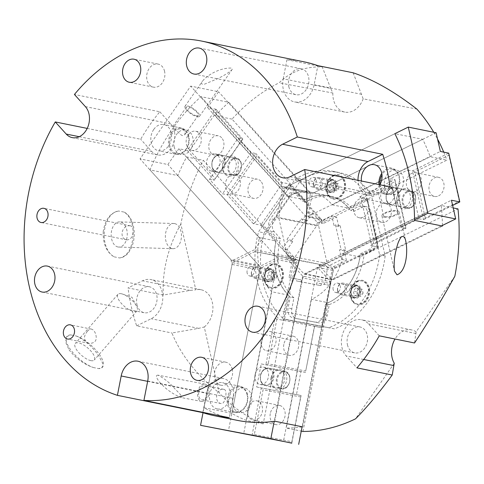 <?xml version="1.0" encoding="UTF-8"?>
<svg xmlns="http://www.w3.org/2000/svg" width="484" height="484" viewBox="0 0 484 484"><rect width="100%" height="100%" fill="white"/><g stroke="black" fill="none" stroke-linecap="round" stroke-linejoin="round"><path stroke-width="0.36" stroke-dasharray="2.42 1.81" d="M164.566 71.305A11.761 8.996 -78.5 0 0 158.117 64.088A11.761 8.996 -78.5 0 0 146.961 73.834A11.761 8.996 -78.5 0 0 153.446 87.15A11.761 8.996 -78.5 0 0 162.279 82.891A11.761 8.996 -78.5 0 0 164.566 71.305M232.29 369.413A11.761 8.996 -78.5 0 0 225.846 362.201A11.761 8.996 -78.5 0 0 214.69 371.942A11.761 8.996 -78.5 0 0 221.17 385.258A11.761 8.996 -78.5 0 0 230.003 380.999A11.761 8.996 -78.5 0 0 232.29 369.413M174.422 126.693L172.927 126.397C172.963 125.61 178.838 134.37 182.444 135.587L184.785 134.661C185.85 130.976 183.212 128.484 176.866 127.171L174.422 126.693M196.262 115.743A7.23 2.293 34.9 0 0 198.186 115.428A7.23 2.293 34.9 0 0 193.564 109.414A7.23 2.293 34.9 0 0 186.322 107.164A7.23 2.293 34.9 0 0 189.165 111.798A7.23 2.293 34.9 0 0 196.262 115.743M231.037 68.056C219.488 67.839 206.837 75.316 202.366 81.336C200.606 83.478 201.29 84.434 204.417 84.198L216.523 79.188C223.765 75.758 228.902 72.612 231.933 69.757C232.568 68.958 232.272 68.389 231.037 68.056M197.145 116.717A8.821 2.801 34.9 0 0 199.493 116.335A8.821 2.801 34.9 0 0 196.026 110.679A8.821 2.801 34.9 0 0 187.362 105.869A8.821 2.801 34.9 0 0 185.015 106.25A8.821 2.801 34.9 0 0 188.482 111.907A8.821 2.801 34.9 0 0 197.145 116.717M221.134 403.553C213.438 402.5 216.312 387.424 223.88 389.354L223.911 389.36C228.121 389.747 225.175 404.805 221.17 403.559L221.134 403.553M204.75 385.706A7.23 4.659 -79.2 0 1 207.932 393.698A7.23 4.659 -79.2 0 1 202.009 399.905A7.23 4.659 -79.2 0 1 198.791 391.931A7.23 4.659 -79.2 0 1 204.72 385.7A7.23 4.659 -79.2 0 1 204.75 385.706M158.074 375.179L158.032 375.173C154.027 375.112 158.468 381.211 162.176 384.877C167.246 390.116 173.49 394.327 180.919 397.497C183.745 397.007 177.241 391.489 173.32 387.133C169.049 382.269 163.967 378.282 158.074 375.179M205.059 384.145A8.821 5.681 -79.2 0 1 208.937 393.897A8.821 5.681 -79.2 0 1 201.713 401.466A8.821 5.681 -79.2 0 1 201.671 401.46A8.821 5.681 -79.2 0 1 197.787 391.701A8.821 5.681 -79.2 0 1 205.016 384.133A8.821 5.681 -79.2 0 1 205.059 384.145M390.582 187.786C386.789 187.496 378.016 193.425 378.294 192.753L381.731 193.491C388.313 194.864 391.871 193.552 392.391 189.547L390.582 187.786M385.125 216.584A7.23 2.366 -12.8 0 1 383.473 215.537A7.23 2.366 -12.8 0 1 389.995 211.629A7.23 2.366 -12.8 0 1 397.57 212.337A7.23 2.366 -12.8 0 1 393.196 215.634A7.23 2.366 -12.8 0 1 385.125 216.584M383.933 217.171A8.821 2.886 167.2 0 0 393.782 216.009A8.821 2.886 167.2 0 0 399.125 211.98A8.821 2.886 167.2 0 0 397.11 210.703A8.821 2.886 167.2 0 0 387.26 211.865A8.821 2.886 167.2 0 0 381.918 215.888A8.821 2.886 167.2 0 0 383.933 217.171M188.494 136.706A12.499 9.559 -78.5 0 0 181.645 129.034A12.499 9.559 -78.5 0 0 172.231 133.602A12.499 9.559 -78.5 0 0 169.83 145.865A12.499 9.559 -78.5 0 0 176.678 153.537A12.499 9.559 -78.5 0 0 186.068 149.012A12.499 9.559 -78.5 0 0 188.494 136.706M171.403 132.991A13.383 10.237 -78.5 0 0 176.17 154.329A13.383 10.237 -78.5 0 0 188.857 143.252A13.383 10.237 -78.5 0 0 181.482 128.103A13.383 10.237 -78.5 0 0 171.403 132.991M153.767 129.416A13.383 10.237 101.5 0 1 163.846 124.533A13.383 10.237 101.5 0 1 171.221 139.676A13.383 10.237 101.5 0 1 158.534 150.76A13.383 10.237 101.5 0 1 153.767 129.416M247.149 394.871A12.499 9.559 -78.5 0 0 240.3 387.206A12.499 9.559 -78.5 0 0 230.91 391.725A12.499 9.559 -78.5 0 0 228.484 404.037A12.499 9.559 -78.5 0 0 235.333 411.702A12.499 9.559 -78.5 0 0 235.418 411.721A12.499 9.559 -78.5 0 0 247.149 394.871M234.909 412.519A13.383 10.237 -78.5 0 0 247.524 401.363A13.383 10.237 -78.5 0 0 240.137 386.274A13.383 10.237 -78.5 0 0 227.45 397.352A13.383 10.237 -78.5 0 0 234.825 412.501A13.383 10.237 -78.5 0 0 234.909 412.519M217.274 408.944A13.383 10.237 101.5 0 1 217.189 408.926A13.383 10.237 101.5 0 1 209.814 393.782A13.383 10.237 101.5 0 1 222.501 382.699A13.383 10.237 101.5 0 1 229.888 397.787A13.383 10.237 101.5 0 1 217.274 408.944M380.061 184.471A12.499 9.559 -78.5 0 0 380.321 186.025A12.499 9.559 -78.5 0 0 387.176 193.697A12.499 9.559 -78.5 0 0 396.559 189.171A12.499 9.559 -78.5 0 0 398.991 176.866A12.499 9.559 -78.5 0 0 392.137 169.194A12.499 9.559 -78.5 0 0 381.997 174.924M379.045 184.592A13.383 10.237 -78.5 0 0 386.668 194.489A13.383 10.237 -78.5 0 0 396.711 189.649A13.383 10.237 -78.5 0 0 399.312 176.472A13.383 10.237 -78.5 0 0 391.979 168.263A13.383 10.237 -78.5 0 0 381.773 173.339M379.904 184.761A13.383 10.237 101.5 0 1 369.026 190.92A13.383 10.237 101.5 0 1 361.409 181.016M103.237 231.449C102.802 243.682 106.438 252.146 114.145 256.835A23.528 15.022 -88.3 0 1 104.369 231.479A23.528 15.022 -88.3 0 1 118.725 211.012C110.388 212.627 105.222 219.44 103.237 231.449M124.297 212.143A23.528 15.022 -88.3 0 1 134.074 237.499A23.528 15.022 -88.3 0 1 119.717 257.966C127.062 256.32 131.473 249.49 132.943 237.463C133.893 225.248 131.013 216.802 124.297 212.143L118.725 211.012M114.145 256.835L119.717 257.966M117.975 246.979A12.596 8.04 -88.3 0 1 111.211 233.56A12.596 8.04 -88.3 0 1 119.59 221.902A12.596 8.04 -88.3 0 1 120.468 221.999A12.596 8.04 -88.3 0 1 127.231 235.412A12.596 8.04 -88.3 0 1 118.852 247.076A12.596 8.04 -88.3 0 1 117.975 246.979M174.657 223.596A12.596 8.04 -88.3 0 1 181.415 237.015A12.596 8.04 -88.3 0 1 173.036 248.679A12.596 8.04 -88.3 0 1 165.371 235.847A12.596 8.04 -88.3 0 1 173.78 223.499A12.596 8.04 -88.3 0 1 174.657 223.596M129.857 225.804L130.547 225.883C132.229 226.331 133.07 227.71 133.07 230.027C133.221 236.204 131.206 239.501 127.02 239.919C118.477 238.576 121.938 224.751 129.857 225.804M69.024 349.775C75.667 358.263 83.72 364.168 93.176 367.483A23.528 9.014 -139 0 1 72.521 352.158A23.528 9.014 -139 0 1 66.998 336.332A23.528 9.014 -139 0 1 70.785 334.898L66.744 336.634L65.612 342.067L69.024 349.775M76.351 336.029A23.528 9.014 -139 0 1 97.012 351.354A23.528 9.014 -139 0 1 102.529 367.181A23.528 9.014 -139 0 1 98.748 368.614L102.263 367.471L102.547 363.024L98.724 355.788C92.486 346.834 85.033 340.246 76.351 336.029L70.785 334.898M93.176 367.483L98.748 368.614M90.865 360.634A12.596 4.828 -139 0 1 78.953 352.818A12.596 4.828 -139 0 1 75.256 343.501A12.596 4.828 -139 0 1 78.662 342.878A12.596 4.828 -139 0 1 90.575 350.694A12.596 4.828 -139 0 1 94.277 360.011A12.596 4.828 -139 0 1 90.865 360.634M121.321 293.74A12.596 4.828 -139 0 1 122.73 294.133A12.596 4.828 -139 0 1 136.488 306.082A12.596 4.828 -139 0 1 136.936 310.879A12.596 4.828 -139 0 1 124.261 306.263A12.596 4.828 -139 0 1 117.915 294.363A12.596 4.828 -139 0 1 121.321 293.74M87.404 331.298C88.826 329.628 90.206 328.914 91.53 329.144C93.134 329.574 94.453 331.05 95.499 333.579C97.532 340.113 95.366 343.38 89.008 343.38C83.593 340.766 83.06 336.743 87.404 331.298M202.857 412.344L206.589 393.286A17.642 13.498 101.5 0 1 223.348 378.518A17.642 13.498 101.5 0 1 233.1 398.344L229.313 417.704M390.11 186.83L375.378 194.066A17.642 13.498 101.5 0 1 368.185 195.094A17.642 13.498 101.5 0 1 358.015 180.326M87.205 128.411L140.681 139.247A182.323 139.465 101.5 0 1 159.811 111.786L74.415 94.477M159.811 111.786L170.755 123.916A17.642 13.498 101.5 0 1 173.091 144.637A17.642 13.498 101.5 0 1 157.687 154.934A17.642 13.498 101.5 0 1 151.625 151.377L140.681 139.247M232.792 404.908A12.499 9.559 -78.5 0 0 239.641 412.574A12.499 9.559 -78.5 0 0 251.492 402.228A12.499 9.559 -78.5 0 0 244.608 388.077A12.499 9.559 -78.5 0 0 235.218 392.603A12.499 9.559 -78.5 0 0 232.792 404.908M384.629 186.897A12.499 9.559 -78.5 0 0 391.483 194.568A12.499 9.559 -78.5 0 0 403.335 184.216A12.499 9.559 -78.5 0 0 396.444 170.072A12.499 9.559 -78.5 0 0 387.061 174.591A12.499 9.559 -78.5 0 0 384.629 186.897M174.137 146.737A12.499 9.559 -78.5 0 0 180.986 154.408A12.499 9.559 -78.5 0 0 192.838 144.057A12.499 9.559 -78.5 0 0 185.953 129.912A12.499 9.559 -78.5 0 0 176.563 134.431A12.499 9.559 -78.5 0 0 174.137 146.737M309.131 183.884A4.767 3.648 101.5 0 1 310.056 179.189A4.767 3.648 101.5 0 1 313.638 177.465A4.767 3.648 101.5 0 1 316.264 182.861A4.767 3.648 101.5 0 1 311.744 186.812A4.767 3.648 101.5 0 1 309.131 183.884M326.767 187.459A4.767 3.648 -78.5 0 0 329.38 190.381A4.767 3.648 -78.5 0 0 333.899 186.437A4.767 3.648 -78.5 0 0 331.274 181.04A4.767 3.648 -78.5 0 0 327.698 182.764A4.767 3.648 -78.5 0 0 326.767 187.459M247.136 273.055A4.767 3.648 101.5 0 1 248.062 268.36A4.767 3.648 101.5 0 1 251.644 266.636A4.767 3.648 101.5 0 1 254.269 272.032A4.767 3.648 101.5 0 1 249.75 275.983A4.767 3.648 101.5 0 1 247.136 273.055M264.772 276.63A4.767 3.648 -78.5 0 0 267.386 279.552A4.767 3.648 -78.5 0 0 271.905 275.608A4.767 3.648 -78.5 0 0 269.279 270.211A4.767 3.648 -78.5 0 0 265.698 271.935A4.767 3.648 -78.5 0 0 264.772 276.63M333.143 289.577A4.767 3.648 101.5 0 1 334.075 284.882A4.767 3.648 101.5 0 1 337.651 283.158A4.767 3.648 101.5 0 1 340.276 288.555A4.767 3.648 101.5 0 1 335.757 292.499A4.767 3.648 101.5 0 1 333.143 289.577M350.779 293.153A4.767 3.648 -78.5 0 0 353.393 296.075A4.767 3.648 -78.5 0 0 357.912 292.13A4.767 3.648 -78.5 0 0 355.286 286.734A4.767 3.648 -78.5 0 0 351.711 288.458A4.767 3.648 -78.5 0 0 350.779 293.153M136.954 304.605A13.231 10.122 -78.5 0 0 144.208 312.724A13.231 10.122 -78.5 0 0 156.756 301.768A13.231 10.122 -78.5 0 0 149.465 286.788A13.231 10.122 -78.5 0 0 139.525 291.574A13.231 10.122 -78.5 0 0 136.954 304.605M288.797 86.6A13.231 10.122 -78.5 0 0 296.051 94.719A13.231 10.122 -78.5 0 0 308.598 83.756A13.231 10.122 -78.5 0 0 301.308 68.776A13.231 10.122 -78.5 0 0 291.368 73.568A13.231 10.122 -78.5 0 0 288.797 86.6M347.451 344.765A13.231 10.122 -78.5 0 0 354.705 352.884A13.231 10.122 -78.5 0 0 367.253 341.928A13.231 10.122 -78.5 0 0 359.963 326.948A13.231 10.122 -78.5 0 0 350.023 331.734A13.231 10.122 -78.5 0 0 347.451 344.765M394.248 363.248L355.522 418.848M454.839 276.249L416.113 331.849L414.534 342.981M353.145 72.788L363.169 98.827L416.857 109.069M330.741 88.427L322.211 66.883C304.503 66.538 290.158 71.844 279.171 82.8L332.859 93.043L330.741 88.427L283.213 78.795A20.582 15.748 -78.5 0 0 294.587 101.924A20.582 15.748 -78.5 0 0 314.146 84.7L317.873 65.642M379.262 335.836L368.487 323.899A20.582 15.748 -78.5 0 0 361.421 319.743A20.582 15.748 -78.5 0 0 343.446 331.758A20.582 15.748 -78.5 0 0 346.175 355.934L356.944 367.876M416.113 331.849A20.582 15.748 -78.5 0 0 411.545 329.9A20.582 15.748 -78.5 0 0 395.011 339.03M304.787 199.777L288.083 196.395A55.872 42.737 101.5 0 1 309.82 192.1L281.972 186.461A55.872 42.737 -78.5 0 1 284.283 186.842A55.872 42.737 -78.5 0 1 285.838 187.193L394.871 133.675L422.72 139.319A182.323 139.465 101.5 0 1 430.197 156.731L446.907 160.119L348.946 208.205A55.872 42.737 -78.5 0 0 328.836 195.869A55.872 42.737 -78.5 0 0 304.787 199.777L232.024 119.118A182.323 139.465 101.5 0 1 279.171 82.8M433.767 132.265A182.323 139.465 101.5 0 1 437.542 139.017M443.749 152.127A182.323 139.465 101.5 0 1 446.907 160.119M303.825 61.783A182.323 139.465 -78.5 0 0 286.939 59.738L322.211 66.883M232.024 119.118L215.313 115.737A182.323 139.465 101.5 0 1 228.823 102.324L200.981 96.685A182.323 139.465 -78.5 0 0 149.973 169.914L177.822 175.559A182.323 139.465 101.5 0 1 186.624 156.931L203.328 160.313L276.098 240.971A55.872 42.737 -78.5 0 0 288.404 295.125L263.211 423.869A182.323 139.465 101.5 0 1 219.21 392.839L204.254 326.996L198.676 328.358L171.917 332.992C181.288 355.601 197.048 375.548 219.21 392.839M180.847 223.977C167.924 247.342 162.073 271.034 163.296 295.052L190.061 290.418L195.802 289.819L180.847 223.977A182.323 139.465 101.5 0 1 203.328 160.313M163.296 295.052L128.024 287.901A182.323 139.465 -78.5 0 0 136.645 325.847L171.917 332.992M263.211 423.869L246.501 420.481A182.323 139.465 101.5 0 1 231.848 413.366L204 407.722A182.323 139.465 -78.5 0 0 236.972 420.293M302.083 426.924A182.323 139.465 101.5 0 1 286.274 428.074L301.266 431.111M453.193 207.926L441.281 205.512A182.323 139.465 101.5 0 1 442.412 225.441M332.859 93.043A20.582 15.748 -78.5 0 0 344.711 112.076A20.582 15.748 -78.5 0 0 363.169 98.827M204.254 326.996A20.582 15.748 -78.5 0 0 212.833 305.604A20.582 15.748 -78.5 0 0 201.048 289.741A20.582 15.748 -78.5 0 0 195.802 289.819M136.645 325.847L151.147 318.726A20.582 15.748 -78.5 0 0 162.799 297.466A20.582 15.748 -78.5 0 0 150.923 279.583A20.582 15.748 -78.5 0 0 142.526 280.787L128.024 287.901M286.939 59.738L283.213 78.795M302.984 431.456L328.176 302.712A55.872 42.737 -78.5 0 0 360.029 256.986L457.991 208.9M360.029 256.986L343.319 253.598A55.872 42.737 101.5 0 1 333.385 279.558L305.537 273.92A55.872 42.737 -78.5 0 1 302.754 277.919L330.596 283.563A55.872 42.737 101.5 0 1 311.466 299.33L328.176 302.712M285.838 187.193L313.68 192.838A55.872 42.737 101.5 0 1 332.236 204.817L348.946 208.205M186.624 156.931L259.394 237.583A55.872 42.737 101.5 0 0 258.813 265.335L230.965 259.69A55.872 42.737 -78.5 0 0 232.042 264.427L204 407.722M259.394 237.583L276.098 240.971M288.404 295.125L271.693 291.743A55.872 42.737 101.5 0 1 259.89 270.072L232.042 264.427M271.693 291.743L246.501 420.481M259.89 270.072L231.848 413.366M258.813 265.335L177.822 175.559M343.319 253.598L441.281 205.512M333.385 279.558L442.424 226.04M305.537 273.92L414.576 220.395M281.972 186.461L200.981 96.685M230.965 259.69L149.973 169.914M302.754 277.919L274.712 421.213M313.68 192.838L422.72 139.319M332.236 204.817L430.197 156.731M311.466 299.33L286.274 428.074M330.596 283.563L302.554 426.858M309.82 192.1L228.823 102.324M215.313 115.737L288.083 196.395M327.644 267.664L325.762 265.577L294.823 259.672L292.288 260.918L289.033 277.556L296.771 279.026L296.402 280.914L316.288 284.707L316.657 282.825L324.389 284.296L327.644 267.664L332.326 268.614L333.27 269.655L333.282 270.514L317.504 267.313L330.499 281.718L302.651 276.08L285.893 257.494L325.762 265.577M292.288 260.918L296.976 261.868L293.721 278.5L289.033 277.556M293.721 278.5L301.453 279.976L301.084 281.863L320.971 285.657L321.34 283.769L329.072 285.245L332.326 268.614M329.072 285.245L324.389 284.296M321.34 283.769L316.657 282.825M320.971 285.657L316.288 284.707M301.084 281.863L296.402 280.914M301.453 279.976L296.771 279.026M294.823 259.672L254.953 251.595L285.893 257.494M254.953 251.595L232.387 262.673L260.235 268.317L277.731 259.726L293.51 262.927L296.976 261.868M295.706 262.491L284.616 319.15L322.181 326.319L333.27 269.655M284.616 319.15L282.305 320.196L293.51 262.927M322.181 326.319L322.078 327.783L274.876 318.69L265.843 364.869L268.154 363.823L305.719 370.992L314.473 326.258L274.876 318.69M333.282 270.514L322.078 327.783L314.473 326.258M314.648 326.283L305.719 370.992M305.616 372.456L261.197 363.926L256.683 387.012L296.456 394.599L300.975 371.512L305.616 372.456M276.909 319.089L268.154 363.823M283.83 344.36A9.771 7.478 -78.5 0 0 289.232 355.341A9.771 7.478 -78.5 0 0 298.501 347.246A9.771 7.478 -78.5 0 0 293.116 336.18A9.771 7.478 -78.5 0 0 283.83 344.36M271.27 377.81A8.821 6.746 -78.5 0 0 276.146 387.72A8.821 6.746 -78.5 0 0 284.513 380.418A8.821 6.746 -78.5 0 0 279.649 370.429A8.821 6.746 -78.5 0 0 271.27 377.81M271.094 377.786A10.291 7.871 101.5 0 1 284.404 371.252A10.291 7.871 101.5 0 1 280.98 388.749A10.291 7.871 101.5 0 1 271.094 377.786M255.116 374.537A8.821 6.746 101.5 0 1 263.502 367.156A8.821 6.746 101.5 0 1 268.36 377.145A8.821 6.746 101.5 0 1 259.993 384.447A8.821 6.746 101.5 0 1 255.116 374.537M261.197 363.926L300.975 371.512M252.007 435.57L261.324 387.956L263.072 389.795L254.318 434.529L252.007 435.57M256.683 387.012L301.096 395.543L300.637 396.965L263.072 389.795M254.318 434.529L291.882 441.692L300.637 396.965M296.456 394.599L301.096 395.543L291.798 443.066M291.882 441.692L291.779 443.162M277.731 259.726L243.652 433.882M270.278 413.62A9.771 7.478 -78.5 0 0 275.68 424.601A9.771 7.478 -78.5 0 0 284.949 416.506A9.771 7.478 -78.5 0 0 279.558 405.447A9.771 7.478 -78.5 0 0 270.278 413.62M247.626 409.034A9.771 7.478 101.5 0 1 256.913 400.855A9.771 7.478 101.5 0 1 262.298 411.92A9.771 7.478 101.5 0 1 253.029 420.015A9.771 7.478 101.5 0 1 247.626 409.034M261.178 339.774A9.771 7.478 101.5 0 1 270.465 331.594A9.771 7.478 101.5 0 1 275.85 342.654A9.771 7.478 101.5 0 1 266.581 350.749A9.771 7.478 101.5 0 1 261.178 339.774M317.504 267.313L283.424 441.469M330.499 281.718L302.113 426.767M302.651 276.08L274.24 421.28M260.235 268.317L228.406 430.972M232.387 262.673L203.026 412.719M319.216 222.259L318.563 225.586L327.184 263.532L329.072 265.619L341.728 259.406L339.574 249.919L341.002 249.218L335.46 224.824L334.033 225.526L331.873 216.046L319.216 222.259L323.905 223.203L324.226 221.539L323.627 219.688L307.848 216.487L312.343 193.491L284.501 187.852L278.693 217.51L318.563 225.586M329.072 265.619L333.754 266.569L346.411 260.356L341.728 259.406M346.411 260.356L344.257 250.869L345.691 250.167L340.149 225.774L338.715 226.476L336.561 216.995L323.905 223.203M336.561 216.995L331.873 216.046M338.715 226.476L334.033 225.526M340.149 225.774L335.46 224.824M345.691 250.167L341.002 249.218M344.257 250.869L339.574 249.919M327.184 263.532L287.314 255.449L278.693 217.51M287.314 255.449L304.079 274.029L331.927 279.673L318.932 265.268L334.71 268.469L334.698 267.61L333.754 266.569M334.698 267.61L377.81 246.447L367.344 200.376L324.226 221.539M377.81 246.447L378.288 247.076L334.71 268.469M367.344 200.376L367.205 198.295L378.288 247.076L370.865 245.569L405.997 228.327L405.519 227.698L395.053 181.627L361.016 198.331L371.482 244.402L370.865 245.569M323.627 219.688L367.205 198.295L359.781 196.788L361.016 198.331M359.781 196.788L394.914 179.546L395.053 181.627M394.914 179.546L405.997 228.327L401.357 227.383L418.926 218.762L407.843 169.981L390.273 178.602L394.914 179.546M371.482 244.402L405.519 227.698M385.863 221.751A9.771 7.478 -78.5 0 0 391.399 211.659A9.771 7.478 -78.5 0 0 385.76 203.165A9.771 7.478 -78.5 0 0 376.491 211.26A9.771 7.478 -78.5 0 0 381.876 222.325A9.771 7.478 -78.5 0 0 385.863 221.751M405.519 206.626A8.821 6.746 -78.5 0 0 410.511 197.514A8.821 6.746 -78.5 0 0 405.423 189.849A8.821 6.746 -78.5 0 0 397.055 197.151A8.821 6.746 -78.5 0 0 401.92 207.14A8.821 6.746 -78.5 0 0 405.519 206.626M406.754 208.168A10.291 7.871 101.5 0 1 396.868 197.206A10.291 7.871 101.5 0 1 410.178 190.672A10.291 7.871 101.5 0 1 406.754 208.168M389.366 203.353A8.821 6.746 101.5 0 1 385.766 203.867A8.821 6.746 101.5 0 1 380.908 193.878A8.821 6.746 101.5 0 1 389.275 186.576A8.821 6.746 101.5 0 1 394.363 194.241A8.821 6.746 101.5 0 1 389.366 203.353M401.357 227.383L390.273 178.602M452.631 205.434L423.567 219.7L425.285 217.994L459.322 201.29L459.8 201.919M418.926 218.762L423.567 219.7L412.483 170.919L414.818 171.923L425.285 217.994M459.322 201.29L448.856 155.219L414.818 171.923M407.843 169.981L412.483 170.919L448.716 153.138L448.856 155.219M318.932 265.268L451.445 200.225M438.564 195.881A9.771 7.478 -78.5 0 0 444.1 185.789A9.771 7.478 -78.5 0 0 438.462 177.295A9.771 7.478 -78.5 0 0 429.193 185.39A9.771 7.478 -78.5 0 0 434.578 196.456A9.771 7.478 -78.5 0 0 438.564 195.881M415.919 191.295A9.771 7.478 101.5 0 1 411.932 191.864A9.771 7.478 101.5 0 1 406.548 180.804A9.771 7.478 101.5 0 1 415.81 172.709A9.771 7.478 101.5 0 1 421.449 181.197A9.771 7.478 101.5 0 1 415.919 191.295M363.218 217.165A9.771 7.478 101.5 0 1 359.231 217.733A9.771 7.478 101.5 0 1 353.84 206.668A9.771 7.478 101.5 0 1 363.109 198.579A9.771 7.478 101.5 0 1 368.748 207.067A9.771 7.478 101.5 0 1 363.218 217.165M307.848 216.487L440.361 151.444M312.343 193.491L436.114 132.743M284.501 187.852L394.871 133.675M331.927 279.673L441.553 225.865M304.079 274.029L414.57 219.797M291.864 259.037L294.399 257.791L316.711 225.756L317.365 222.422L307.963 211.998L302.385 220.008L301.32 218.828L286.976 239.429L288.041 240.608L282.462 248.619L291.864 259.037L296.547 259.987L293.08 261.045L277.302 257.845L259.805 266.436L231.957 260.791L254.53 249.714L294.399 257.791M317.365 222.422L322.048 223.372L312.646 212.948L307.963 211.998M312.646 212.948L307.068 220.958L306.003 219.778L291.658 240.373L292.723 241.552L287.145 249.562L296.547 259.987M287.145 249.562L282.462 248.619M292.723 241.552L288.041 240.608M291.658 240.373L286.976 239.429M306.003 219.778L301.32 218.828M307.068 220.958L302.385 220.008M316.711 225.756L276.842 217.673L254.53 249.714M276.842 217.673L282.644 188.016L310.492 193.661L305.991 216.65L321.775 219.851L322.374 221.702L322.048 223.372M322.374 221.702L290.346 186.207L263.254 225.108L295.276 260.61M290.346 186.207L289.402 183.968L321.775 219.851M263.254 225.108L260.713 225.163L289.402 183.968L281.978 182.462L255.879 153.537L256.822 155.769L229.725 194.677L255.007 222.701L282.105 183.799L281.978 182.462M293.08 261.045L260.713 225.163L253.283 223.656L255.007 222.701M253.283 223.656L227.184 194.725L229.725 194.677M227.184 194.725L255.879 153.537L251.232 152.593L238.188 138.128L209.493 179.322L222.543 193.788L227.184 194.725M282.105 183.799L256.822 155.769M260.809 181.179A9.771 7.478 -78.5 0 0 257.452 179.207A9.771 7.478 -78.5 0 0 248.183 187.302A9.771 7.478 -78.5 0 0 253.568 198.361A9.771 7.478 -78.5 0 0 262.098 192.656A9.771 7.478 -78.5 0 0 260.809 181.179M234.22 158.903A8.821 6.746 -78.5 0 0 231.189 157.125A8.821 6.746 -78.5 0 0 222.821 164.433A8.821 6.746 -78.5 0 0 227.686 174.415A8.821 6.746 -78.5 0 0 235.387 169.267A8.821 6.746 -78.5 0 0 234.22 158.903M235.944 157.947A10.291 7.871 101.5 0 1 232.52 175.444A10.291 7.871 101.5 0 1 222.634 164.481A10.291 7.871 101.5 0 1 235.944 157.947M218.066 155.63A8.821 6.746 101.5 0 1 219.234 165.994A8.821 6.746 101.5 0 1 211.532 171.142A8.821 6.746 101.5 0 1 206.674 161.16A8.821 6.746 101.5 0 1 215.035 153.852A8.821 6.746 101.5 0 1 218.066 155.63M251.232 152.593L222.543 193.788M215.912 109.239L242.829 139.071L242.145 139.501L216.856 111.471L215.912 109.239L187.223 150.433L178.868 148.739L167.869 164.53L140.021 158.885L190.708 86.11L218.556 91.754L207.557 107.545L215.912 109.239M238.188 138.128L242.829 139.071L214.134 180.266L242.145 139.501M216.856 111.471L189.764 150.379L215.047 178.402M209.493 179.322L214.134 180.266L187.223 150.433L189.764 150.379M305.991 216.65L207.557 107.545M221.66 137.783A9.771 7.478 -78.5 0 0 218.302 135.81A9.771 7.478 -78.5 0 0 209.034 143.905A9.771 7.478 -78.5 0 0 214.418 154.971A9.771 7.478 -78.5 0 0 222.949 149.266A9.771 7.478 -78.5 0 0 221.66 137.783M199.009 133.197A9.771 7.478 101.5 0 1 200.303 144.674A9.771 7.478 101.5 0 1 191.773 150.379A9.771 7.478 101.5 0 1 186.382 139.319A9.771 7.478 101.5 0 1 195.651 131.225A9.771 7.478 101.5 0 1 199.009 133.197M238.158 176.587A9.771 7.478 101.5 0 1 239.453 188.07A9.771 7.478 101.5 0 1 230.916 193.775A9.771 7.478 101.5 0 1 225.532 182.71A9.771 7.478 101.5 0 1 234.8 174.615A9.771 7.478 101.5 0 1 238.158 176.587M277.302 257.845L178.868 148.739M259.805 266.436L167.869 164.53M231.957 260.791L140.021 158.885M310.492 193.661L218.556 91.754M282.644 188.016L190.708 86.11M278.203 318.042A80.87 61.861 101.5 0 1 258.595 231.739L295.119 179.304A80.87 61.861 101.5 0 1 333.7 171.463A80.87 61.861 101.5 0 1 365.487 192.729L379.595 254.826A80.87 61.861 101.5 0 1 328.836 327.698L283.775 319.168A80.87 61.861 101.5 0 1 264.167 232.871L258.595 231.739M264.167 232.871L300.691 180.429L295.119 179.304M300.691 180.429A80.87 61.861 101.5 0 1 339.272 172.594A80.87 61.861 101.5 0 1 371.053 193.854L365.487 192.729M371.053 193.854L385.161 255.951L379.595 254.826M385.161 255.951A80.87 61.861 101.5 0 1 334.402 328.83L328.836 327.698M334.402 328.83L283.775 319.168M271.179 264.585A12.499 9.559 101.5 0 1 283.188 277.895A12.499 9.559 101.5 0 1 267.023 285.832A12.499 9.559 101.5 0 1 271.179 264.585M357.295 281.016A12.499 9.559 101.5 0 1 369.304 294.326A12.499 9.559 101.5 0 1 353.139 302.258A12.499 9.559 101.5 0 1 357.295 281.016M333.301 175.402A12.499 9.559 101.5 0 1 345.304 188.712A12.499 9.559 101.5 0 1 329.144 196.643A12.499 9.559 101.5 0 1 333.301 175.402M360.411 253.828L368.681 249.768A8.821 6.746 -78.5 0 0 373.418 238.406L367.265 211.302A8.821 6.746 -78.5 0 0 362.425 205.888A8.821 6.746 -78.5 0 0 358.832 206.408L350.555 210.467A55.872 42.737 -78.5 0 0 328.733 195.959A55.872 42.737 -78.5 0 0 302.276 201.253L296.135 194.447A8.821 6.746 -78.5 0 0 293.104 192.662A8.821 6.746 -78.5 0 0 286.461 195.887L270.52 218.774A8.821 6.746 -78.5 0 0 270.635 231.062L276.775 237.874A55.872 42.737 -78.5 0 0 290.231 297.085L288.101 307.957A8.821 6.746 -78.5 0 0 292.977 317.867A8.821 6.746 -78.5 0 0 293.038 317.879L315.132 322.09A8.821 6.746 -78.5 0 0 323.457 314.697L325.581 303.831A55.872 42.737 -78.5 0 0 360.411 253.828L364.125 254.578L372.396 250.518A8.821 6.746 -78.5 0 0 377.133 239.156L370.974 212.052A8.821 6.746 -78.5 0 0 366.14 206.644A8.821 6.746 -78.5 0 0 362.54 207.158L354.27 211.218L350.555 210.467M266.841 268.88A6.619 5.064 101.5 0 1 269.546 268.493A6.619 5.064 101.5 0 1 273.188 275.983A6.619 5.064 101.5 0 1 266.914 281.458A6.619 5.064 101.5 0 1 263.096 275.711A6.619 5.064 101.5 0 1 266.841 268.88M352.957 285.306A6.619 5.064 101.5 0 1 355.655 284.919A6.619 5.064 101.5 0 1 359.303 292.409A6.619 5.064 101.5 0 1 353.03 297.89A6.619 5.064 101.5 0 1 349.212 292.142A6.619 5.064 101.5 0 1 352.957 285.306M328.963 179.691A6.619 5.064 101.5 0 1 331.661 179.304A6.619 5.064 101.5 0 1 335.309 186.794A6.619 5.064 101.5 0 1 329.029 192.275A6.619 5.064 101.5 0 1 325.218 186.528A6.619 5.064 101.5 0 1 328.963 179.691M330.82 180.066A6.619 5.064 101.5 0 1 333.518 179.679A6.619 5.064 101.5 0 1 337.16 187.169A6.619 5.064 101.5 0 1 330.887 192.65A6.619 5.064 101.5 0 1 327.069 186.903A6.619 5.064 101.5 0 1 330.82 180.066M354.814 285.681A6.619 5.064 101.5 0 1 357.513 285.294A6.619 5.064 101.5 0 1 361.161 292.784A6.619 5.064 101.5 0 1 354.881 298.265A6.619 5.064 101.5 0 1 351.063 292.517A6.619 5.064 101.5 0 1 354.814 285.681M268.699 269.255A6.619 5.064 101.5 0 1 271.403 268.868A6.619 5.064 101.5 0 1 275.045 276.358A6.619 5.064 101.5 0 1 268.771 281.833A6.619 5.064 101.5 0 1 264.954 276.086A6.619 5.064 101.5 0 1 268.699 269.255M354.27 211.218A55.872 42.737 -78.5 0 0 332.447 196.716A55.872 42.737 -78.5 0 0 305.991 202.009L299.85 195.197A8.821 6.746 -78.5 0 0 296.819 193.418A8.821 6.746 -78.5 0 0 290.17 196.637L274.234 219.524A8.821 6.746 -78.5 0 0 274.343 231.812L280.49 238.624A55.872 42.737 -78.5 0 0 293.939 297.835L291.816 308.707A8.821 6.746 -78.5 0 0 296.692 318.617A8.821 6.746 -78.5 0 0 296.746 318.629L318.847 322.846A8.821 6.746 -78.5 0 0 327.166 315.453L329.295 304.581L325.581 303.831M329.295 304.581A55.872 42.737 -78.5 0 0 364.125 254.578M293.939 297.835L290.231 297.085M280.49 238.624L276.775 237.874M305.991 202.009L302.276 201.253M337.602 291.059A5.881 4.501 -78.5 0 0 340.827 294.665A5.881 4.501 -78.5 0 0 346.405 289.795A5.881 4.501 -78.5 0 0 343.162 283.14A5.881 4.501 -78.5 0 0 338.746 285.264A5.881 4.501 -78.5 0 0 337.602 291.059M337.723 290.551A4.852 3.709 101.5 0 1 342.279 284.011A4.852 3.709 101.5 0 1 344.039 291.755A4.852 3.709 101.5 0 1 337.723 290.551M350.567 296.728A11.761 8.996 -78.5 0 0 357.017 303.946A11.761 8.996 -78.5 0 0 368.173 294.205A11.761 8.996 -78.5 0 0 361.687 280.889A11.761 8.996 -78.5 0 0 352.854 285.149A11.761 8.996 -78.5 0 0 350.567 296.728M359.757 292.463L357.458 295.766L354.27 295.161L353.38 291.247L355.679 287.944L358.868 288.555L359.757 292.463L363.103 293.141L362.214 289.226L359.019 288.621L356.72 291.925L357.609 295.833L360.798 296.444L363.103 293.141M360.798 296.444L357.458 295.766M357.609 295.833L354.27 295.161M356.72 291.925L353.38 291.247M359.019 288.621L355.679 287.944M362.214 289.226L358.868 288.555M351.124 296.843A11.761 8.996 -78.5 0 0 357.573 304.061A11.761 8.996 -78.5 0 0 368.729 294.32A11.761 8.996 -78.5 0 0 362.244 281.004A11.761 8.996 -78.5 0 0 353.411 285.257A11.761 8.996 -78.5 0 0 351.124 296.843M313.608 185.445A5.881 4.501 -78.5 0 0 316.832 189.05A5.881 4.501 -78.5 0 0 322.411 184.18A5.881 4.501 -78.5 0 0 319.168 177.525A5.881 4.501 -78.5 0 0 314.751 179.649A5.881 4.501 -78.5 0 0 313.608 185.445M313.729 184.936A4.852 3.709 101.5 0 1 318.284 178.396A4.852 3.709 101.5 0 1 320.045 186.14A4.852 3.709 101.5 0 1 313.729 184.936M326.573 191.113A11.761 8.996 -78.5 0 0 333.022 198.331A11.761 8.996 -78.5 0 0 344.178 188.591A11.761 8.996 -78.5 0 0 337.693 175.275A11.761 8.996 -78.5 0 0 328.86 179.534A11.761 8.996 -78.5 0 0 326.573 191.113M335.763 186.848L333.464 190.151L330.276 189.547L329.386 185.632L331.685 182.329L334.874 182.94L335.763 186.848L339.102 187.526L338.213 183.618L335.025 183.006L332.726 186.31L333.615 190.218L336.804 190.829L339.102 187.526M336.804 190.829L333.464 190.151M333.615 190.218L330.276 189.547M332.726 186.31L329.386 185.632M335.025 183.006L331.685 182.329M338.213 183.618L334.874 182.94M327.13 191.228A11.761 8.996 -78.5 0 0 333.579 198.446A11.761 8.996 -78.5 0 0 344.735 188.706A11.761 8.996 -78.5 0 0 338.249 175.389A11.761 8.996 -78.5 0 0 329.416 179.643A11.761 8.996 -78.5 0 0 327.13 191.228M251.492 274.628A5.881 4.501 -78.5 0 0 254.717 278.239A5.881 4.501 -78.5 0 0 260.295 273.369A5.881 4.501 -78.5 0 0 257.052 266.708A5.881 4.501 -78.5 0 0 252.636 268.838A5.881 4.501 -78.5 0 0 251.492 274.628M251.613 274.119A4.852 3.709 101.5 0 1 256.169 267.579A4.852 3.709 101.5 0 1 257.924 275.323A4.852 3.709 101.5 0 1 251.613 274.119M264.458 280.303A11.761 8.996 -78.5 0 0 270.907 287.52A11.761 8.996 -78.5 0 0 282.063 277.78A11.761 8.996 -78.5 0 0 275.577 264.464A11.761 8.996 -78.5 0 0 266.744 268.717A11.761 8.996 -78.5 0 0 264.458 280.303M273.648 276.037L271.349 279.341L268.154 278.73L267.271 274.815L269.57 271.512L272.758 272.123L273.648 276.037L276.987 276.715L276.098 272.801L272.909 272.189L270.61 275.493L271.5 279.407L274.688 280.018L276.987 276.715M274.688 280.018L271.349 279.341M271.5 279.407L268.154 278.73M270.61 275.493L267.271 274.815M272.909 272.189L269.57 271.512M276.098 272.801L272.758 272.123M265.014 280.418A11.761 8.996 -78.5 0 0 271.464 287.629A11.761 8.996 -78.5 0 0 282.62 277.889A11.761 8.996 -78.5 0 0 276.134 264.573A11.761 8.996 -78.5 0 0 267.301 268.832A11.761 8.996 -78.5 0 0 265.014 280.418M147.644 381.338L206.589 393.286M147.705 381.041L233.1 398.344M289.983 176.757L375.378 194.066M85.359 106.607L170.755 123.916M79.255 136.712L151.625 151.377M363.714 359.491L346.175 355.934M416.022 333.53L368.487 323.899M361.675 94.332L314.146 84.7M190.061 290.418L142.526 280.787M198.676 328.358L151.147 318.726M327.166 315.453L323.457 314.697M318.847 322.846L315.132 322.09M296.746 318.629L293.038 317.879M291.816 308.707L288.101 307.957M274.343 231.812L270.635 231.062M274.234 219.524L270.52 218.774M290.17 196.637L286.461 195.887M299.85 195.197L296.135 194.447M362.54 207.158L358.832 206.408M370.974 212.052L367.265 211.302M377.133 239.156L373.418 238.406M372.396 250.518L368.681 249.768M351.094 293.794A5.881 4.501 101.5 0 1 352.237 287.998A5.881 4.501 101.5 0 1 356.654 285.875A5.881 4.501 101.5 0 1 359.896 292.53A5.881 4.501 101.5 0 1 354.318 297.4A5.881 4.501 101.5 0 1 351.094 293.794M351.227 293.909A6.056 4.628 -78.5 0 0 359.11 295.409A6.056 4.628 -78.5 0 0 356.914 285.748A6.056 4.628 -78.5 0 0 351.227 293.909M327.099 188.179A5.881 4.501 101.5 0 1 328.243 182.383A5.881 4.501 101.5 0 1 332.659 180.26A5.881 4.501 101.5 0 1 335.902 186.915A5.881 4.501 101.5 0 1 330.324 191.785A5.881 4.501 101.5 0 1 327.099 188.179M327.232 188.294A6.056 4.628 -78.5 0 0 335.109 189.795A6.056 4.628 -78.5 0 0 332.919 180.133A6.056 4.628 -78.5 0 0 327.232 188.294M264.984 277.362A5.881 4.501 101.5 0 1 266.127 271.572A5.881 4.501 101.5 0 1 270.544 269.443A5.881 4.501 101.5 0 1 273.787 276.098A5.881 4.501 101.5 0 1 268.209 280.974A5.881 4.501 101.5 0 1 264.984 277.362M265.117 277.477A6.056 4.628 -78.5 0 0 272.994 278.984A6.056 4.628 -78.5 0 0 270.798 269.322A6.056 4.628 -78.5 0 0 265.117 277.477M265.286 368.766A8.821 6.746 -78.5 0 0 260.289 377.877A8.821 6.746 -78.5 0 0 265.377 385.542A8.821 6.746 -78.5 0 0 273.744 378.234A8.821 6.746 -78.5 0 0 268.886 368.245A8.821 6.746 -78.5 0 0 265.286 368.766M265.038 369.231A8.234 6.298 101.5 0 1 272.946 377.998A8.234 6.298 101.5 0 1 262.298 383.225A8.234 6.298 101.5 0 1 265.038 369.231M281.252 371.996A8.821 6.746 101.5 0 1 284.846 371.482A8.821 6.746 101.5 0 1 289.71 381.471A8.821 6.746 101.5 0 1 281.343 388.773A8.821 6.746 101.5 0 1 276.255 381.114A8.821 6.746 101.5 0 1 281.252 371.996M281.742 372.613A8.234 6.298 -78.5 0 0 279.008 386.613A8.234 6.298 -78.5 0 0 289.656 381.386A8.234 6.298 -78.5 0 0 281.742 372.613M391.06 188.179A8.821 6.746 -78.5 0 0 386.063 197.291A8.821 6.746 -78.5 0 0 391.151 204.956A8.821 6.746 -78.5 0 0 399.518 197.653A8.821 6.746 -78.5 0 0 394.654 187.665A8.821 6.746 -78.5 0 0 391.06 188.179M390.812 188.651A8.234 6.298 101.5 0 1 398.719 197.418A8.234 6.298 101.5 0 1 388.071 202.645A8.234 6.298 101.5 0 1 390.812 188.651M407.02 191.416A8.821 6.746 101.5 0 1 410.62 190.902A8.821 6.746 101.5 0 1 415.484 200.884A8.821 6.746 101.5 0 1 407.117 208.193A8.821 6.746 101.5 0 1 402.029 200.527A8.821 6.746 101.5 0 1 407.02 191.416M407.516 192.033A8.234 6.298 -78.5 0 0 404.775 206.033A8.234 6.298 -78.5 0 0 415.429 200.806A8.234 6.298 -78.5 0 0 407.516 192.033M216.82 155.461A8.821 6.746 -78.5 0 0 211.829 164.572A8.821 6.746 -78.5 0 0 216.917 172.237A8.821 6.746 -78.5 0 0 225.284 164.929A8.821 6.746 -78.5 0 0 220.42 154.941A8.821 6.746 -78.5 0 0 216.82 155.461M216.572 155.927A8.234 6.298 101.5 0 1 224.485 164.693A8.234 6.298 101.5 0 1 213.837 169.92A8.234 6.298 101.5 0 1 216.572 155.927M232.786 158.691A8.821 6.746 101.5 0 1 236.386 158.177A8.821 6.746 101.5 0 1 241.25 168.166A8.821 6.746 101.5 0 1 232.883 175.468A8.821 6.746 101.5 0 1 227.795 167.803A8.821 6.746 101.5 0 1 232.786 158.691M233.282 159.309A8.234 6.298 -78.5 0 0 230.541 173.308A8.234 6.298 -78.5 0 0 241.195 168.081A8.234 6.298 -78.5 0 0 233.282 159.309M158.117 64.088L133.983 59.199M153.446 87.15L129.313 82.256M225.846 362.201L201.713 357.307M221.17 385.258L197.036 380.364M184.791 134.661L198.186 115.428M172.927 126.397L186.322 107.164M199.493 116.335L231.933 69.757M185.015 106.25L202.366 81.336M223.88 389.354L204.72 385.7M221.17 403.559L202.009 399.905M205.016 384.133L158.032 375.173M201.713 401.466L180.919 397.503M378.294 192.753L383.473 215.537M392.397 189.547L397.57 212.337M381.918 215.888L394.46 271.088M399.125 211.98L405.81 241.413M181.482 128.103L176.866 127.171M173.109 126.409L163.846 124.533M176.17 154.329L158.534 150.76M240.137 386.274L222.501 382.699M234.825 412.501L217.189 408.926M391.979 168.263L374.344 164.687M386.668 194.489L381.731 193.491M378.603 192.856L369.026 190.92M173.78 223.499L119.59 221.902M173.036 248.679L118.852 247.076M136.488 306.082L132.011 297.339L122.73 294.133M117.915 294.363L75.256 343.501M136.936 310.879L94.277 360.011M130.547 225.883L43.911 208.326M127.02 239.919L41.037 222.495M91.53 329.144L70.386 324.855M89.002 343.386L67.512 339.03M137.952 361.215L223.348 378.518M282.783 177.791L368.185 195.094M72.291 137.631L157.687 154.934M235.333 411.702L239.641 412.574M240.3 387.206L244.608 388.077M387.176 193.697L391.483 194.568M392.137 169.194L396.444 170.072M176.678 153.537L180.986 154.408M181.645 129.034L185.953 129.912M311.744 186.812L329.38 190.381M313.638 177.465L331.274 181.04M249.75 275.983L267.386 279.552M251.644 266.636L269.279 270.211M335.757 292.499L353.393 296.075M337.651 283.158L355.286 286.734M42.102 292.034L144.208 312.724M47.359 266.097L149.465 286.788M193.945 74.028L296.051 94.719M199.202 48.085L301.308 68.776M252.6 332.193L354.705 352.884M257.857 306.257L359.963 326.948M411.545 329.9L361.421 319.743M344.711 112.076L294.587 101.924M201.048 289.741L150.923 279.583M284.283 186.842L328.836 195.869M259.993 384.447L276.146 387.72M263.502 367.156L279.649 370.429M253.029 420.015L275.68 424.601M256.913 400.855L279.558 405.447M266.581 350.749L289.232 355.341M270.465 331.594L293.116 336.18M385.766 203.867L401.92 207.14M389.275 186.576L405.423 189.849M411.932 191.864L434.578 196.456M415.81 172.709L438.462 177.295M359.231 217.733L381.876 222.325M363.109 198.579L385.76 203.165M211.532 171.142L227.686 174.415M215.035 153.852L231.189 157.125M191.773 150.379L214.418 154.971M195.651 131.225L218.302 135.81M230.916 193.775L253.568 198.361M234.8 174.615L257.452 179.207M339.272 172.594L333.7 171.463M329.029 192.275L330.887 192.65M331.661 179.304L333.518 179.679M353.03 297.89L354.881 298.265M355.655 284.919L357.513 285.294M266.914 281.458L268.771 281.833M269.546 268.493L271.403 268.868M296.692 318.617L292.977 317.867M296.819 193.418L293.104 192.662M332.447 196.716L328.733 195.959M366.14 206.644L362.425 205.888M340.827 294.665L354.318 297.4C353.199 297.466 352.171 296.293 351.227 293.879C350.44 289.359 352.249 286.691 356.654 285.875L343.162 283.14M362.244 281.004L361.687 280.889M357.573 304.061L357.017 303.946M316.832 189.05L330.324 191.785C329.205 191.852 328.176 190.678 327.232 188.264C326.446 183.745 328.249 181.077 332.659 180.26L319.168 177.525M338.249 175.389L337.693 175.275M333.579 198.446L333.022 198.331M254.717 278.239L268.209 280.974C267.089 281.041 266.061 279.867 265.117 277.447C264.325 272.934 266.133 270.266 270.544 269.443L257.052 266.708M276.134 264.573L275.577 264.464M271.464 287.629L270.907 287.52M265.377 385.542C262.733 384.883 261.045 382.917 260.332 379.656L260.567 374.743C261.414 371.924 262.939 369.933 265.147 368.778L268.886 368.245L284.846 371.482C293.667 372.662 289.928 391.126 281.343 388.773L265.377 385.542M391.151 204.956C388.507 204.296 386.819 202.336 386.105 199.075L386.341 194.163C387.188 191.337 388.712 189.353 390.921 188.197L394.654 187.665L410.62 190.902C419.44 192.075 415.702 210.54 407.117 208.193L391.151 204.956M216.917 172.237C214.267 171.578 212.585 169.612 211.865 166.351L212.107 161.438C212.954 158.619 214.479 156.628 216.687 155.473L220.42 154.941L236.386 158.177C245.207 159.357 241.468 177.822 232.883 175.468L216.917 172.237"/><path stroke-width="0.73" d="M140.433 66.417A11.761 8.996 101.5 0 1 138.146 78.003A11.761 8.996 101.5 0 1 129.313 82.256A11.761 8.996 101.5 0 1 122.827 68.94A11.761 8.996 101.5 0 1 133.983 59.199A11.761 8.996 101.5 0 1 140.433 66.417M208.156 364.525A11.761 8.996 101.5 0 1 205.869 376.11A11.761 8.996 101.5 0 1 197.036 380.364A11.761 8.996 101.5 0 1 190.557 367.047A11.761 8.996 101.5 0 1 201.713 357.307A11.761 8.996 101.5 0 1 208.156 364.525M397.025 274.797L394.46 271.082C393.649 263.592 394.387 255.867 396.674 247.911C397.66 243.355 399.227 239.641 401.387 236.761C403.644 235.847 405.12 237.402 405.816 241.431C408.072 252.406 406.13 271.615 397.025 274.797M381.997 174.924A12.499 9.559 -78.5 0 0 380.061 184.471M381.773 173.339A13.383 10.237 -78.5 0 0 379.045 184.592M361.409 181.016A13.383 10.237 101.5 0 1 374.344 164.687A13.383 10.237 101.5 0 1 381.676 172.897A13.383 10.237 101.5 0 1 379.904 184.761M47.874 212.76A7.23 5.53 101.5 0 1 46.464 219.881A7.23 5.53 101.5 0 1 41.037 222.495A7.23 5.53 101.5 0 1 37.056 214.309A7.23 5.53 101.5 0 1 43.911 208.326A7.23 5.53 101.5 0 1 47.874 212.76M74.348 329.295A7.23 5.53 101.5 0 1 72.945 336.41A7.23 5.53 101.5 0 1 67.512 339.03A7.23 5.53 101.5 0 1 63.531 330.844A7.23 5.53 101.5 0 1 70.386 324.855A7.23 5.53 101.5 0 1 74.348 329.295M202.796 412.646L117.4 395.343L121.188 375.977A17.642 13.498 101.5 0 1 137.952 361.215A17.642 13.498 101.5 0 1 147.705 381.041L143.917 400.401L229.313 417.704A182.323 139.465 101.5 0 1 214.696 415.78A182.323 139.465 101.5 0 1 202.796 412.646L202.857 412.344M390.11 186.83L304.714 169.527L289.983 176.757A17.642 13.498 101.5 0 1 282.783 177.791A17.642 13.498 101.5 0 1 272.607 162.461A17.642 13.498 101.5 0 1 282.596 144.238L297.327 137.008L382.723 154.311A182.323 139.465 101.5 0 1 390.11 186.83M358.015 180.326A17.642 13.498 101.5 0 1 367.991 161.541L382.723 154.311M297.327 137.008A182.323 139.465 -78.5 0 0 201.719 41.092A182.323 139.465 -78.5 0 0 74.415 94.477L85.359 106.607A17.642 13.498 101.5 0 1 87.695 127.334A17.642 13.498 101.5 0 1 72.291 137.631A17.642 13.498 101.5 0 1 66.229 134.068L55.285 121.938L87.205 128.411M143.917 400.401A182.323 139.465 -78.5 0 0 304.714 169.527M55.285 121.938A182.323 139.465 -78.5 0 0 117.4 395.343M265.111 314.376A13.231 10.122 101.5 0 1 262.534 327.408A13.231 10.122 101.5 0 1 252.6 332.193A13.231 10.122 101.5 0 1 245.346 324.074A13.231 10.122 101.5 0 1 247.917 311.043A13.231 10.122 101.5 0 1 257.857 306.257A13.231 10.122 101.5 0 1 265.111 314.376M206.456 56.205A13.231 10.122 101.5 0 1 203.879 69.236A13.231 10.122 101.5 0 1 193.945 74.028A13.231 10.122 101.5 0 1 186.691 65.909A13.231 10.122 101.5 0 1 189.262 52.877A13.231 10.122 101.5 0 1 199.202 48.085A13.231 10.122 101.5 0 1 206.456 56.205M54.613 274.216A13.231 10.122 101.5 0 1 52.042 287.248A13.231 10.122 101.5 0 1 42.102 292.034A13.231 10.122 101.5 0 1 34.848 283.914A13.231 10.122 101.5 0 1 37.425 270.883A13.231 10.122 101.5 0 1 47.359 266.097A13.231 10.122 101.5 0 1 54.613 274.216M301.266 431.111L302.984 431.456A182.323 139.465 101.5 0 0 355.522 418.848C366.503 407.879 378.736 393.268 392.221 375.021L394.248 363.248A20.582 15.748 -78.5 0 1 395.011 339.03M392.221 375.021L356.944 367.876A182.323 139.465 -78.5 0 0 379.262 335.836L414.534 342.981C428.473 321.86 441.904 299.614 454.839 276.249A182.323 139.465 101.5 0 0 457.991 208.9L453.193 207.926M433.767 132.265A182.323 139.465 101.5 0 0 416.857 109.069C394.69 91.785 373.454 79.691 353.145 72.788L317.873 65.642A182.323 139.465 -78.5 0 0 303.825 61.783L201.719 41.092M442.412 225.441A182.323 139.465 101.5 0 1 442.424 226.04L414.576 220.395A182.323 139.465 -78.5 0 0 404.999 158.825A182.323 139.465 -78.5 0 0 394.871 133.675L408.266 127.098L427.85 213.281L455.692 218.925L451.445 200.225L459.8 201.919L452.631 205.434M437.542 139.017A182.323 139.465 101.5 0 1 443.749 152.127M214.696 415.78L236.972 420.293A182.323 139.465 -78.5 0 0 274.712 421.213L302.554 426.858A182.323 139.465 101.5 0 1 302.083 426.924M291.798 443.066L200.558 425.327L203.026 412.719M291.779 443.162L270.822 438.734L200.558 425.327M302.113 426.767L298.67 444.379M274.24 421.28L270.822 438.734M408.266 127.098L436.114 132.743L440.361 151.444L448.716 153.138L459.8 201.919M441.553 225.865L455.692 218.925M414.57 219.797L427.85 213.281M121.188 375.977L147.644 381.338M282.596 144.238L367.991 161.541M66.229 134.068L79.255 136.712M393.704 365.565L363.714 359.491"/></g></svg>
